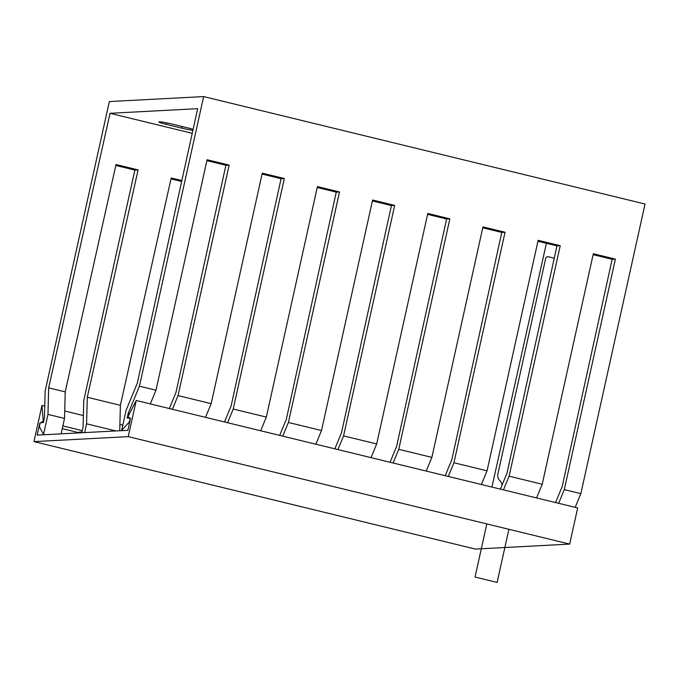 <?xml version="1.0" encoding="UTF-8"?>
<svg xmlns="http://www.w3.org/2000/svg" width="679" height="679" viewBox="0 0 679 679"><rect width="100%" height="100%" fill="white"/><g stroke="black" fill="none" stroke-linecap="round" stroke-linejoin="round"><path stroke-width="1.02" d="M546.408 243.294L491.919 487.064M575.189 507.34L580.842 493.65L564.291 489.627L558.63 503.309M44.695 434.704L43.532 434.424L39.603 427.133A2.351 0.62 103.7 0 1 39.764 424.596A2.351 0.62 103.7 0 1 40.808 422.686L43.38 422.55L44.441 417.738L45.128 391.18L109.336 101.561L203.641 96.579L645.05 204.031L580.842 493.65M61.11 433.839L64.522 418.434L65.209 391.876L48.659 387.853L47.971 414.411L43.532 434.424M203.641 96.579L139.433 386.19L128.221 413.307L127.151 418.12L129.723 417.984A2.351 0.62 -76.3 0 1 129.765 417.984A2.351 0.62 -76.3 0 1 129.918 419.919A2.351 0.62 -76.3 0 1 128.959 422.406L121.668 430.291L126.099 410.277L137.311 383.16L197.657 108.665L110.032 113.3L192.242 133.313M48.659 387.853L110.032 113.3M64.522 418.434L47.971 414.411M119.733 430.741L120.387 405.312L87.285 397.257L86.589 423.806L84.646 432.591M86.589 423.806L115.897 430.944M65.209 391.876L116.033 164.539L138.1 169.911L87.285 397.257M150.322 403.912L155.983 390.221L207.087 159.726L229.154 165.099L225.903 165.269L206.883 160.634M120.387 405.312L171.21 177.974L181.853 180.563M78.772 432.905A2.351 0.62 103.7 0 1 79.435 432.09L81.998 431.954L83.067 427.142L83.755 400.585L134.858 170.081L115.829 165.455M134.858 170.081L138.1 169.911M181.649 181.48L171.006 178.883M229.154 165.099L178.051 395.594L172.398 409.284M169.334 408.537L175.937 392.564L225.903 165.269M555.566 502.562L562.17 486.597L612.144 259.293L593.115 254.667M536.563 497.936L542.215 484.254L593.319 253.751L615.386 259.123L612.144 259.293M615.386 259.123L564.291 489.627M481.386 484.5L487.047 470.819L538.141 240.324L560.217 245.696L509.114 476.191L503.453 489.873M500.398 489.126L506.992 473.161L556.967 245.866L537.938 241.232M560.217 245.696L556.967 245.866M205.499 417.339L211.161 403.657L262.264 173.153L284.331 178.535L281.081 178.704L262.06 174.07M284.331 178.535L233.228 409.03L227.575 422.711M224.511 421.965L231.115 406L281.081 178.704M542.215 484.254L509.114 476.191M487.047 470.819L453.937 462.755L448.276 476.446M426.208 471.073L431.869 457.383L398.76 449.328L393.099 463.01M371.031 457.638L376.692 443.956L343.582 435.893L337.93 449.574M315.854 444.202L321.515 430.52L288.405 422.465L282.753 436.147M260.677 430.775L266.338 417.084L233.228 409.03M211.161 403.657L178.051 395.594M129.494 413.613L128.221 413.307M155.983 390.221L139.433 386.19M431.869 457.383L482.964 226.888L505.04 232.26L453.937 462.755M376.692 443.956L427.787 213.452L449.863 218.825L398.76 449.328M321.515 430.52L372.61 200.025L394.686 205.398L343.582 435.893M266.338 417.084L317.433 186.589L339.508 191.962L288.405 422.465M193.108 129.375A10.592 0.798 -167.5 0 0 187.557 127.839L172.11 124.079A10.592 0.798 -167.5 0 0 158.886 121.94A10.592 0.798 -167.5 0 0 166.338 124.384L181.785 128.144A10.592 0.798 -167.5 0 0 192.904 130.3M279.689 435.4L286.292 419.435L336.258 192.132L317.237 187.506M334.866 448.836L341.469 432.863L391.435 205.567L372.415 200.933M390.043 462.263L396.646 446.298L446.612 219.003L427.583 214.369M445.22 475.699L451.815 459.725L501.789 232.43L482.761 227.796M122.831 430.579L121.668 430.291M339.508 191.962L336.258 192.132M394.686 205.398L391.435 205.567M449.863 218.825L446.612 219.003M505.04 232.26L501.789 232.43M136.258 400.483L127.924 416.66L130.512 418.391L127.873 430.308L37.167 435.103L39.806 423.187L43.244 421.133L41.962 405.473L33.95 441.613L128.246 436.631L136.258 400.483L577.676 507.943L569.664 544.091L475.359 549.073L33.95 441.613M128.246 436.631L569.664 544.091M41.962 405.473L44.746 406.144M64.717 411.007L83.364 415.548M119.894 424.443L122.806 425.147M43.244 421.133L43.668 421.235M62.867 425.911L82.286 430.639M39.806 423.187L40.248 423.297M62.256 428.653L78.874 432.701M502.044 485.146A7.062 6.79 -93 0 0 499.905 480.698A7.062 6.79 -93 0 1 497.911 473.934L545.661 258.538A2.351 2.266 -93 0 1 548.377 256.781L554.251 258.215M508.902 529.297L497.121 582.421L475.045 577.048L486.826 523.925M129.596 422.559L128.959 422.406M181.785 128.144L182.15 126.523M166.338 124.384L166.669 122.874"/></g></svg>
